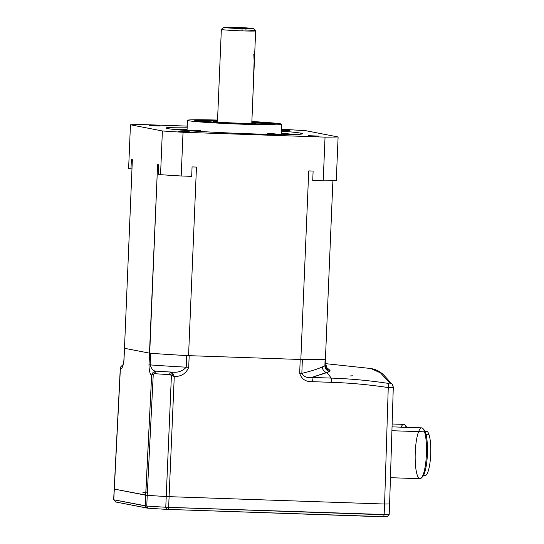 <?xml version="1.0" encoding="UTF-8"?>
<svg xmlns="http://www.w3.org/2000/svg" width="544" height="544" viewBox="0 0 544 544"><rect width="100%" height="100%" fill="white"/><g stroke="black" fill="none" stroke-linecap="round" stroke-linejoin="round"><path stroke-width="0.82" d="M251.811 122.59A21.243 0.728 -177.6 0 1 251.539 123.44A21.243 0.728 -177.6 0 1 227.208 122.665A21.243 0.728 -177.6 0 0 251.539 123.44A21.243 0.728 -177.6 0 0 251.811 122.59A21.243 0.728 -177.6 0 1 255.87 123.182A21.243 0.728 -177.6 0 1 227.208 122.665A21.243 0.728 -177.6 0 1 213.411 121.4A21.243 0.728 -177.6 0 1 217.505 121.149A21.243 0.728 -177.6 0 0 227.208 122.665L227.208 122.665A21.243 0.728 -177.6 0 1 217.505 121.149M251.824 122.216A28.975 0.993 -177.6 0 1 260.093 123.835A28.975 0.993 -177.6 0 1 224.509 122.801A28.975 0.993 -177.6 0 0 260.093 123.835A28.975 0.993 -177.6 0 0 251.824 122.216A28.975 0.993 -177.6 0 1 263.588 123.515A28.975 0.993 -177.6 0 1 224.509 122.801A28.975 0.993 -177.6 0 1 205.693 121.088A28.975 0.993 -177.6 0 1 217.518 120.782A28.975 0.993 -177.6 0 0 205.965 121.23A28.975 0.993 -177.6 0 0 224.509 122.801A28.975 0.993 -177.6 0 1 205.965 121.23A28.975 0.993 -177.6 0 1 217.518 120.782M187.224 126.099L143.521 124.61A115.892 3.958 2.4 0 0 130.451 124.766L128.622 168.484L130.975 168.939A109.453 3.74 2.4 0 1 131.974 168.898A109.453 3.74 2.4 0 0 130.975 168.939L131.376 159.514L132.362 159.705L124.005 359.931C123.168 366.126 121.958 369.152 120.36 369.009L113.771 499.793L146.771 506.042A117.123 3.998 2.4 0 0 165.77 507.253L389.008 514.685L384.139 514.746L383.581 516.8L166.648 509.368A114.981 3.93 -177.6 0 1 148.002 508.184L115.77 502.003L113.669 499.759L146.771 506.042A117.123 3.998 2.4 0 0 165.77 507.253L389.008 514.685M160.079 126.004L149.491 125.596L160.079 126.004M281.561 130.281L289.911 130.478L281.574 129.975M318.947 136.095L308.353 135.687L318.947 136.095M189.237 131.662L178.65 131.254L189.237 131.662M281.527 131.165A68.245 2.332 -177.6 0 1 300.805 133.144A68.245 2.332 -177.6 0 0 281.527 131.165A68.245 2.332 -177.6 0 1 300.805 133.144A68.245 2.332 -177.6 0 1 302.464 133.729A68.245 2.332 -177.6 0 1 234.185 133.198A68.245 2.332 -177.6 0 1 166.097 128.01A68.245 2.332 -177.6 0 1 187.177 127.208A68.245 2.332 -177.6 0 0 214.554 132.274A68.245 2.332 -177.6 0 0 300.805 133.144A68.245 2.332 -177.6 0 1 214.554 132.274A68.245 2.332 -177.6 0 1 187.177 127.208M130.451 124.766L162.384 130.961L130.451 124.766L128.622 168.484L130.451 124.766A115.892 3.958 2.4 0 1 143.521 124.61A115.892 3.958 2.4 0 0 130.451 124.766L162.384 130.961A115.892 3.958 2.4 0 0 183.029 132.274L325.04 137.129A115.892 3.958 2.4 0 0 338.11 136.966L306.184 130.771A115.892 3.958 2.4 0 0 285.532 129.458L281.602 129.329M386.825 516.759L166.648 509.368A114.981 3.93 -177.6 0 1 148.002 508.184L147.22 508.11L145.221 505.893L151.647 375.081C150.069 374.612 149.178 371.178 148.974 364.772L149.695 353.185A106.964 3.652 2.4 0 0 149.784 353.192A106.964 3.652 2.4 0 0 188.448 355.647A106.964 3.652 2.4 0 0 188.557 355.654L196.466 167.069L192.073 166.92L191.678 176.351L181.2 175.991L183.029 132.274A115.892 3.958 2.4 0 1 162.384 130.961L160.548 174.678A115.892 3.958 2.4 0 0 181.2 175.991L183.029 132.274L325.04 137.129A115.892 3.958 2.4 0 0 338.11 136.966L336.274 180.683A115.892 3.958 2.4 0 1 323.211 180.846L312.725 180.486L313.12 171.054L308.734 170.904L300.832 359.489A106.964 3.652 2.4 0 0 300.914 359.489A106.964 3.652 2.4 0 0 325.387 359.19A106.964 3.652 2.4 0 0 325.428 359.19L332.901 180.758M115.77 502.003L113.771 499.725L115.77 502.003L113.771 499.793L145.221 505.893L147.22 508.11L115.77 502.003L147.22 508.11L148.002 508.184L146.771 506.042A117.123 3.998 2.4 0 0 165.77 507.253L166.648 509.368L165.77 507.253L168.647 507.382L168.082 509.436L168.647 507.382L384.139 514.746L383.581 516.8L166.648 509.368A114.981 3.93 -177.6 0 1 148.002 508.184L146.771 506.042L147.22 495.326L145.67 495.183L151.647 375.081C150.069 374.612 149.178 371.178 148.974 364.772L157.604 164.601L158.59 164.791L158.195 174.223L160.548 174.678L162.384 130.961A115.892 3.958 2.4 0 0 183.029 132.274L325.04 137.129L323.211 180.846A115.892 3.958 2.4 0 0 336.274 180.683L338.11 136.966L306.184 130.771A115.892 3.958 2.4 0 0 285.532 129.458A115.892 3.958 2.4 0 1 306.184 130.771L338.11 136.966L336.274 180.683A115.892 3.958 2.4 0 1 323.211 180.846L312.725 180.486L313.12 171.054L308.734 170.904L300.832 359.489A106.964 3.652 2.4 0 0 300.914 359.489L302.355 359.516L301.838 373.361C304.008 376.87 307.299 378.23 311.726 377.427A4.291 0.945 92 0 1 312.256 381.67C305.748 381.908 301.56 379.127 299.683 373.313L300.2 359.468L300.832 359.489A106.964 3.652 2.4 0 0 300.914 359.489A106.964 3.652 2.4 0 0 325.387 359.19A106.964 3.652 2.4 0 0 325.428 359.19A106.964 3.652 2.4 0 1 325.387 359.19L325.108 359.237A107.304 3.665 -177.6 0 1 302.355 359.516L301.838 373.361C310.366 371.355 317.2 369.213 322.327 366.942L324.89 365.779A5.583 5.134 -114.5 0 0 329.616 371.457L311.726 377.427L331.16 378.094C350.275 378.746 369.281 380.508 388.178 383.377L389.824 383.037L380.528 372.905L370.872 368.512L325.244 363.616M294.78 134.477A68.245 2.332 2.4 0 0 281.432 133.307A68.245 2.332 2.4 0 1 294.78 134.477A68.245 2.332 2.4 0 0 281.432 133.307M187.088 129.35A68.245 2.332 2.4 0 0 173.699 129.404A68.245 2.332 2.4 0 1 187.088 129.35A68.245 2.332 2.4 0 0 173.699 129.404M217.552 120.074A47.212 1.612 2.4 0 0 189.876 120.931A47.212 1.612 2.4 0 0 247.268 124.379A47.212 1.612 2.4 0 0 280.663 123.869A47.212 1.612 2.4 0 1 247.268 124.379A47.212 1.612 2.4 0 1 189.876 120.931A47.212 1.612 2.4 0 1 217.552 120.074A47.212 1.612 2.4 0 0 187.469 120.319A47.212 1.612 2.4 0 0 234.573 123.91A47.212 1.612 2.4 0 0 281.812 124.27A47.212 1.612 2.4 0 0 280.663 123.869A47.212 1.612 2.4 0 0 251.858 121.516A47.212 1.612 2.4 0 1 280.663 123.869A47.212 1.612 2.4 0 0 251.858 121.516M251.845 121.788A39.916 1.36 -177.6 0 1 263.731 122.584A39.916 1.36 -177.6 0 0 251.845 121.788A39.916 1.36 -177.6 0 1 263.731 122.584A39.916 1.36 -177.6 0 1 274.496 124.012A39.916 1.36 -177.6 0 1 238.333 123.808A39.916 1.36 -177.6 0 1 195.731 120.965A39.916 1.36 -177.6 0 1 194.779 120.673A39.916 1.36 -177.6 0 1 217.539 120.346A39.916 1.36 -177.6 0 0 195.731 120.965A39.916 1.36 -177.6 0 1 217.539 120.346M259.604 122.658L262.167 122.563A37.774 1.292 2.4 0 1 272.36 123.835L272.782 124.29M257.557 122.495L254.823 122.291M209.732 122.318L207.04 122.128M211.834 122.461L214.418 122.386A34.007 1.163 -177.6 0 0 249.608 123.964A34.007 1.163 -177.6 0 0 268.614 123.74A34.007 1.163 -177.6 0 0 259.644 122.556L262.167 122.563A37.774 1.292 2.4 0 1 262.704 124.331A37.774 1.292 2.4 0 1 211.895 122.373A37.774 1.292 2.4 0 0 252.008 124.168A37.774 1.292 2.4 0 0 272.36 123.835M257.387 122.216A37.774 1.292 2.4 0 0 251.845 121.87A37.774 1.292 2.4 0 1 257.387 122.216L254.864 122.21A34.007 1.163 -177.6 0 0 251.838 122.012A34.007 1.163 -177.6 0 1 254.864 122.21L257.387 122.216A37.774 1.292 2.4 0 0 251.845 121.87M217.532 120.428A37.774 1.292 2.4 0 0 196.928 120.673A37.774 1.292 2.4 0 0 207.108 122.026L209.637 122.04A34.007 1.163 -177.6 0 1 200.668 120.897A34.007 1.163 -177.6 0 1 217.532 120.578A34.007 1.163 -177.6 0 0 209.637 122.04L207.108 122.026A37.774 1.292 2.4 0 1 217.532 120.428A37.774 1.292 2.4 0 0 207.108 122.026M253.592 28.614L255.646 30.845A17.17 0.585 -177.6 0 1 255.66 30.865A17.17 0.585 -177.6 0 1 242.264 30.879A17.17 0.585 -177.6 0 1 221.347 29.43A17.17 0.585 -177.6 0 1 221.36 29.41L223.591 27.356A15.021 0.51 2.4 0 0 241.883 28.642A15.021 0.51 2.4 0 0 253.592 28.614A15.021 0.51 2.4 0 0 238.612 27.492A15.021 0.51 2.4 0 0 223.591 27.356M251.777 123.44L255.66 30.865M240.332 28.342L230.663 27.683L244.304 28.057L246.52 28.349L240.332 28.342L236.851 27.669L240.332 28.342M166.648 509.368L165.77 507.253L171.421 375.353L169.612 374.646A116.062 3.964 -177.6 0 1 154.938 373.714L153.258 374.197A2.577 1.306 -129.5 0 1 152.993 372.497L151.647 375.081C150.069 374.612 149.178 371.178 148.974 364.772L149.695 353.185A106.964 3.652 2.4 0 0 149.784 353.192L150.776 353.28A107.304 3.665 2.4 0 0 186.721 355.565L188.448 355.647A106.964 3.652 2.4 0 0 188.557 355.654L189.19 355.674L188.693 367.295C186.143 373.517 181.336 376.591 174.264 376.516L169.096 496.665L166.219 496.536A117.123 3.998 -177.6 0 1 147.22 495.326L114.22 489.076L120.36 369.009L114.22 489.076L145.67 495.183L151.647 375.081L153.258 374.197A2.577 1.306 -129.5 0 1 152.993 372.497L154.795 371.402L156.584 371.164A2.577 1.53 93.8 0 0 154.938 373.714L153.258 374.197L147.22 495.326L114.22 489.076M325.196 365.133L326.835 366.024L325.768 366.812L330.052 370.362L329.616 371.457L311.726 377.427A4.291 0.945 92 0 1 312.256 381.67C305.748 381.908 301.56 379.127 299.683 373.313L300.2 359.468L300.832 359.489L308.734 170.904L313.12 171.054L312.725 180.486L323.211 180.846L325.04 137.129A115.892 3.958 2.4 0 0 338.11 136.966M325.387 359.196L325.19 365.174C325.829 367.934 326.312 369.179 326.652 368.907L326.652 368.907A5.583 5.331 134.2 0 0 330.052 370.362L329.616 371.457L326.937 372.599A343.373 75.759 -88 0 1 331.16 378.094C350.275 378.746 369.281 380.508 388.178 383.377A4.291 0.952 98.6 0 1 388.253 387.573C369.505 384.73 350.649 382.983 331.69 382.337L312.256 381.67A4.291 0.945 92 0 0 311.726 377.427C307.299 378.23 304.008 376.87 301.838 373.361L299.683 373.313L301.838 373.361C310.366 371.355 317.2 369.213 322.327 366.942L324.89 365.779L325.108 359.237A107.304 3.665 -177.6 0 1 302.355 359.516L301.838 373.361C304.008 376.87 307.299 378.23 311.726 377.427L331.16 378.094A343.373 75.759 -88 0 0 326.937 372.599L311.726 377.427L331.16 378.094C350.275 378.746 369.281 380.508 388.178 383.377L389.824 383.037A4.291 4.012 -35 0 1 392.462 384.635L382.962 374.15C376.727 369.526 374.326 369.233 370.865 368.512L370.865 368.512M389.824 383.037L380.508 372.885L370.824 368.506L380.508 372.885L389.824 383.037A4.291 4.012 -35 0 1 393.128 387.199C393.611 387.661 391.986 387.784 388.253 387.573A4.291 0.952 98.6 0 0 388.178 383.377L389.824 383.037A4.291 4.012 -35 0 1 393.128 387.199C393.611 387.661 391.986 387.784 388.253 387.573C369.505 384.73 350.649 382.983 331.69 382.337L312.256 381.67C305.748 381.908 301.56 379.127 299.683 373.313L300.2 359.468L189.19 355.674L188.693 367.295C186.143 373.517 181.336 376.591 174.264 376.516L169.096 496.665L166.219 496.536A117.123 3.998 -177.6 0 1 147.22 495.326L153.258 374.197A2.577 1.306 -129.5 0 1 152.993 372.497L154.795 371.402A4.291 4.182 -79 0 1 156.414 371.13L156.584 371.164A113.485 3.876 2.4 0 0 170.932 372.076L172.026 372.497A2.577 1.129 110.2 0 0 170.524 374.836L169.612 374.646A2.577 1.204 -86.6 0 1 170.932 372.076L172.026 372.497L173.04 373.769L174.264 376.516L169.096 496.665L166.219 496.536L171.421 375.353A2.577 0.898 -47.4 0 1 173.04 373.769L174.264 376.516L169.612 374.646A116.062 3.964 -177.6 0 1 154.938 373.714L154.108 373.789A2.577 1.516 -104.8 0 1 154.795 371.402L156.584 371.164A2.577 1.53 93.8 0 0 154.938 373.714A2.577 1.53 93.8 0 1 156.584 371.164A113.485 3.876 2.4 0 0 170.932 372.076L171.68 372.096A4.291 0.945 92 0 1 172.026 372.497A2.577 1.129 110.2 0 0 170.524 374.836L171.421 375.353A2.577 0.898 -47.4 0 1 173.04 373.769L174.264 376.516L171.421 375.353A2.577 0.898 -47.4 0 1 173.04 373.769L172.026 372.497A2.577 1.129 110.2 0 0 170.524 374.836M390.442 477.693L419.968 478.706A25.432 5.61 -88 0 0 421.26 478.088A25.432 5.61 -88 0 0 426.224 457.654A25.432 5.61 -88 0 0 424.544 431.834A25.432 5.61 -88 0 0 422.953 428.57A25.432 5.61 -88 0 0 421.709 427.87L392.04 426.856M422.953 428.57L424.102 429.869A24.147 5.324 92 0 1 427.414 453.512A24.147 5.324 92 0 1 422.491 476.877L421.26 478.088M424.986 431.31L426.612 431.365A22.107 4.876 92 0 1 429.08 434.812A22.107 4.876 92 0 1 430.338 459.707A22.107 4.876 92 0 1 425.102 475.551L423.477 475.497M406.232 427.339A25.432 5.61 -88 0 0 401.05 427.162A25.432 5.61 -88 0 1 406.232 427.339A25.432 5.61 -88 0 0 404.988 425.088A25.432 5.61 -88 0 0 403.736 424.388L392.129 423.987M404.988 425.088L406.13 426.38A24.147 5.324 92 0 1 406.79 427.36A24.147 5.324 92 0 0 405.552 425.891A24.147 5.324 92 0 1 406.79 427.36M386.927 516.8L389.164 514.74L389.613 504.03L393.285 387.369L392.462 384.635M147.342 492.925L142.902 492.517M389.456 503.975L384.588 504.03L384.139 514.746L384.588 504.03L389.456 503.975L384.588 504.03L388.253 387.573C369.505 384.73 350.649 382.983 331.69 382.337L312.256 381.67M122.774 365.14A4.291 4.182 101 0 0 122.692 365.174A4.291 4.182 101 0 1 122.774 365.14L122.774 365.133A4.291 4.182 101 0 0 122.692 365.174A2.577 2.183 -120.4 0 0 122.25 365.357L122.794 365.099M120.911 366.642L120.911 366.642A2.577 1.788 33.3 0 1 121.203 366.33L120.36 369.009L120.911 366.642L122.25 365.357M122.692 365.174L121.203 366.33L120.36 369.009L121.203 366.33L122.692 365.174L121.203 366.33M149.695 353.185L157.604 164.601L149.695 353.185A106.964 3.652 2.4 0 0 149.784 353.192L150.776 353.28L150.192 364.902L148.974 364.772L150.192 364.902C151.531 369.267 153.605 371.341 156.414 371.13A112.989 3.856 -177.6 0 0 171.68 372.096A4.291 0.945 92 0 1 172.026 372.497L170.932 372.076L171.68 372.096C177.711 372.871 182.56 371.239 186.225 367.186L188.693 367.295C186.143 373.517 181.336 376.591 174.264 376.516L171.421 375.353L166.219 496.536A117.123 3.998 -177.6 0 1 147.22 495.326L153.258 374.197L151.647 375.081L152.993 372.497L151.647 375.081L154.108 373.789A2.577 1.516 -104.8 0 1 154.795 371.402L156.584 371.164A113.485 3.876 2.4 0 0 170.932 372.076A2.577 1.204 -86.6 0 0 169.612 374.646A2.577 1.204 -86.6 0 1 170.932 372.076L171.68 372.096C177.711 372.871 182.56 371.239 186.225 367.186L186.721 355.565L188.448 355.647A106.964 3.652 2.4 0 0 188.557 355.654L196.466 167.069L192.073 166.92L191.678 176.351L181.2 175.991L183.029 132.274M325.196 365.677A5.583 5.399 120.8 0 0 326.835 366.024L325.768 366.812L330.052 370.362L329.616 371.457A5.583 5.134 -114.5 0 1 324.89 365.779L325.101 364.772L324.89 365.779A5.583 5.134 -114.5 0 0 329.616 371.457M299.683 373.313L301.838 373.361C310.366 371.355 317.2 369.213 322.327 366.942L324.89 365.779L325.387 359.19A106.964 3.652 2.4 0 1 300.914 359.489L302.355 359.516L300.914 359.489M201.824 121.224L204.245 120.68L217.525 120.652A31.974 1.095 2.4 0 0 202.864 121.081A31.974 1.095 2.4 0 0 223.462 122.849A31.974 1.095 2.4 0 0 263.228 123.978A31.974 1.095 2.4 0 0 251.831 122.094L261.038 122.781L267.43 123.971M223.462 122.849A31.974 1.095 2.4 0 0 263.228 123.978A31.974 1.095 2.4 0 0 251.831 122.094A31.974 1.095 2.4 0 1 263.228 123.978A31.974 1.095 2.4 0 1 223.462 122.849L223.462 122.849A31.974 1.095 2.4 0 1 202.864 121.081A31.974 1.095 2.4 0 1 217.525 120.659A31.974 1.095 2.4 0 0 202.864 121.081A31.974 1.095 2.4 0 0 223.462 122.849M131.974 168.898A109.453 3.74 2.4 0 0 130.975 168.939L131.376 159.514L132.362 159.705L124.005 359.931C123.168 366.126 121.958 369.152 120.36 369.009C121.958 369.152 123.168 366.126 124.005 359.931L123.903 359.89C123.78 363.766 122.142 366.384 122.509 365.588L123.1 365.187M130.975 168.939L128.622 168.484L130.975 168.939L131.376 159.514L132.362 159.705L124.005 359.931M160.548 174.678A115.892 3.958 2.4 0 0 181.2 175.991A115.892 3.958 2.4 0 1 160.548 174.678L158.195 174.223L160.548 174.678L162.384 130.961M158.59 164.791L158.195 174.223L158.59 164.791L157.604 164.601L158.59 164.791M300.764 134.171L300.805 133.144L300.764 134.171M188.605 130.689A47.212 1.612 -177.6 0 1 200.818 130.472A47.212 1.612 -177.6 0 0 188.605 130.689M267.655 133.273A47.212 1.612 -177.6 0 1 279.813 134.511A47.212 1.612 -177.6 0 0 267.655 133.273M263.731 122.584A39.916 1.36 -177.6 0 1 253.314 124.284A39.916 1.36 -177.6 0 1 195.731 120.965A39.916 1.36 -177.6 0 0 253.314 124.284A39.916 1.36 -177.6 0 0 263.731 122.584L263.731 122.584M211.895 122.373L214.418 122.386A34.007 1.163 -177.6 0 0 259.91 124.134A34.007 1.163 -177.6 0 0 259.644 122.556L262.167 122.563A37.774 1.292 2.4 0 1 262.704 124.331A37.774 1.292 2.4 0 1 211.895 122.373L214.418 122.386A34.007 1.163 -177.6 0 0 259.91 124.134A34.007 1.163 -177.6 0 0 259.644 122.556M209.637 122.04A34.007 1.163 -177.6 0 1 217.532 120.578M251.838 122.012A34.007 1.163 -177.6 0 1 254.864 122.21M244.861 29.872A17.17 0.585 -177.6 0 1 255.605 30.913A17.17 0.585 -177.6 0 1 242.264 30.879L241.883 28.642A15.021 0.51 2.4 0 0 249.628 28.118A15.021 0.51 2.4 0 0 224.264 27.254A15.021 0.51 2.4 0 0 241.883 28.642L242.264 30.879A17.17 0.585 -177.6 0 0 255.605 30.913A17.17 0.585 -177.6 0 0 244.861 29.872M252.824 98.396L254.136 60.962L253.796 54.271L254.136 60.962L252.824 98.396M241.883 28.642A15.021 0.51 2.4 0 0 249.628 28.118A15.021 0.51 2.4 0 0 224.264 27.254A15.021 0.51 2.4 0 0 241.883 28.642M124.494 348.282L149.559 353.158L124.494 348.282M325.04 137.129L323.211 180.846M188.557 355.654L189.19 355.674L188.557 355.654L196.466 167.069L192.073 166.92L191.678 176.351L181.2 175.991M300.2 359.468L300.832 359.489M149.784 353.192A106.964 3.652 2.4 0 0 188.448 355.647A106.964 3.652 2.4 0 1 149.784 353.192L150.776 353.28A107.304 3.665 2.4 0 0 186.721 355.565L188.448 355.647M352.573 375.809L349.976 375.958L352.573 375.809M417.126 474.742A25.432 5.61 -88 0 0 425.129 466.922A25.432 5.61 -88 0 0 424.544 431.834A25.432 5.61 -88 0 0 416.541 439.654A25.432 5.61 -88 0 0 417.126 474.742A25.432 5.61 -88 0 0 425.129 466.922A25.432 5.61 -88 0 0 424.544 431.834A25.432 5.61 -88 0 0 416.541 439.654A25.432 5.61 -88 0 0 417.126 474.742M391.918 430.719L424.544 431.834L391.918 430.719M423.518 429.379A24.147 5.324 92 0 1 427.414 453.512A24.147 5.324 92 0 1 421.886 477.319A24.147 5.324 92 0 0 427.414 453.512A24.147 5.324 92 0 0 423.518 429.379M429.08 434.812A22.107 4.876 92 0 1 430.025 462.448A22.107 4.876 92 0 1 423.858 474.742A22.107 4.876 92 0 0 430.025 462.448A22.107 4.876 92 0 0 429.08 434.812A22.107 4.876 92 0 0 425.313 432.092A22.107 4.876 92 0 1 429.08 434.812L426.088 434.71L429.08 434.812M168.082 509.436L168.647 507.382L169.096 496.665L168.647 507.382L169.096 496.665L384.588 504.03L169.096 496.665L384.588 504.03L388.253 387.573A4.291 0.952 98.6 0 0 388.178 383.377M147.22 508.11L145.221 505.893L146.771 506.042L148.002 508.184M154.108 373.789A2.577 1.516 -104.8 0 1 154.795 371.402A4.291 4.182 -79 0 1 156.414 371.13L156.414 371.13A112.989 3.856 -177.6 0 0 171.68 372.096C177.711 372.871 182.56 371.239 186.225 367.186L188.693 367.295L186.225 367.186L186.721 355.565A107.304 3.665 2.4 0 1 150.776 353.28L150.192 364.902C151.531 369.267 153.605 371.341 156.414 371.13A4.291 4.182 -79 0 0 154.795 371.402L152.993 372.497M148.974 364.772L150.192 364.902A107.406 3.665 2.4 0 0 186.225 367.186L186.721 355.565M322.327 366.942A5.583 4.991 -112.4 0 0 326.937 372.599A5.583 4.991 -112.4 0 1 322.327 366.942A5.583 4.991 -112.4 0 0 326.937 372.599A343.373 75.759 -88 0 1 331.16 378.094A4.291 0.945 92 0 1 331.69 382.337A4.291 0.945 92 0 0 331.16 378.094A4.291 0.945 92 0 1 331.69 382.337M326.835 366.024L325.768 366.812L330.052 370.362M325.38 366.744L325.768 366.812L325.38 366.744M393.128 387.199C393.611 387.661 391.986 387.784 388.253 387.573L384.588 504.03L384.139 514.746L383.581 516.8M145.221 505.893L145.67 495.183L145.221 505.893M150.776 353.28L150.192 364.902C151.531 369.267 153.605 371.341 156.414 371.13A112.989 3.856 -177.6 0 0 171.68 372.096A4.291 0.945 92 0 1 172.026 372.497L173.04 373.769M150.192 364.902A107.406 3.665 2.4 0 0 186.225 367.186A107.406 3.665 2.4 0 1 150.192 364.902M302.355 359.516A107.304 3.665 -177.6 0 0 325.108 359.237L325.101 364.772M149.559 353.158L124.596 348.31M169.612 374.646A116.062 3.964 -177.6 0 1 154.938 373.714M189.19 355.674L188.693 367.295M213.411 121.4L213.302 122.074M255.87 123.182L255.925 123.855M281.384 134.524L281.812 124.27M187.041 130.574L187.469 120.319M196.928 120.673L196.466 121.094M221.347 29.43L217.471 122.006M113.662 499.752L120.272 368.621M123.903 359.89L124.494 348.276"/></g></svg>
